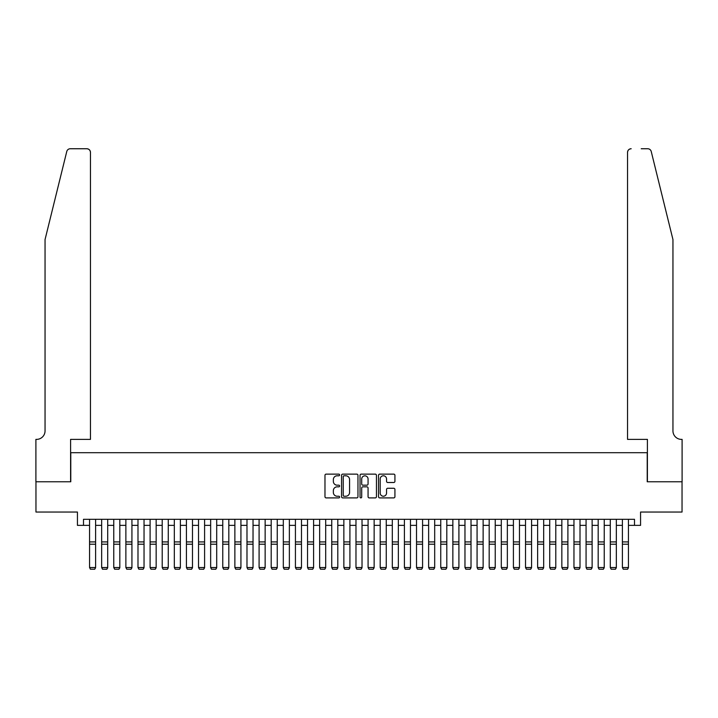 <?xml version="1.0" encoding="UTF-8"?>
<svg xmlns="http://www.w3.org/2000/svg" width="718" height="718" viewBox="0 0 718 718"><rect width="100%" height="100%" fill="white"/><g stroke="black" fill="none" stroke-linecap="round" stroke-linejoin="round"><path stroke-width="1.08" d="M339.623 474.957A0.835 0.835 0 0 0 338.788 474.122L326.16 474.122A1.185 1.185 0 0 0 324.976 475.307L324.976 496.703A1.185 1.185 0 0 0 326.16 497.897L338.788 497.897A0.835 0.835 0 0 0 339.623 497.062A0.835 0.835 0 0 0 338.788 496.228L337.155 496.228A3.805 3.805 0 0 1 333.349 492.431L333.349 490.645A3.805 3.805 0 0 1 337.155 486.84L338.788 486.84A0.835 0.835 0 0 0 339.623 486.005A0.835 0.835 0 0 0 338.788 485.18L337.155 485.18A3.805 3.805 0 0 1 333.349 481.374L333.349 479.588A3.805 3.805 0 0 1 337.155 475.783L338.788 475.783A0.835 0.835 0 0 0 339.623 474.957M393.742 482.505A1.185 1.185 0 0 0 394.927 481.311L394.927 475.307A1.185 1.185 0 0 0 393.742 474.122L379.714 474.122A1.185 1.185 0 0 0 378.521 475.307L378.521 496.703A1.185 1.185 0 0 0 379.714 497.897L393.742 497.897A1.185 1.185 0 0 0 394.927 496.703L394.927 489.452A1.185 1.185 0 0 0 393.742 488.267L387.738 488.267A1.185 1.185 0 0 0 386.544 489.452L386.544 493.051A3.177 3.177 0 0 1 383.367 496.228A3.177 3.177 0 0 1 380.19 493.051L380.19 478.969A3.177 3.177 0 0 1 383.367 475.783A3.177 3.177 0 0 1 386.544 478.969L386.544 481.311A1.185 1.185 0 0 0 387.738 482.505L393.742 482.505M83.494 525.37L83.494 519.311L634.506 519.311L634.506 525.37L640.564 525.37L640.564 512.042L682.037 512.042L682.037 481.769L647.223 481.769L647.223 452.708L70.777 452.708L70.777 481.769L35.963 481.769L35.963 512.042L77.436 512.042L77.436 525.37L89.553 525.37M357.959 475.307A1.185 1.185 0 0 0 356.774 474.122L342.746 474.122A1.185 1.185 0 0 0 341.553 475.307L341.553 496.703A1.185 1.185 0 0 0 342.746 497.897L356.774 497.897A1.185 1.185 0 0 0 357.959 496.703L357.959 475.307M361.226 474.122L375.254 474.122A1.185 1.185 0 0 1 376.447 475.307L376.447 496.703A1.185 1.185 0 0 1 375.254 497.897L369.249 497.897A1.185 1.185 0 0 1 368.065 496.703L368.065 488.025A1.185 1.185 0 0 0 366.871 486.84L362.895 486.84A1.185 1.185 0 0 0 361.701 488.025L361.701 497.062A0.835 0.835 0 0 1 360.876 497.897A0.835 0.835 0 0 1 360.041 497.062L360.041 475.307A1.185 1.185 0 0 1 361.226 474.122M95.602 525.37L101.66 525.37M107.709 525.37L113.767 525.37M119.825 525.37L125.874 525.37M131.933 525.37L137.991 525.37M144.04 525.37L150.098 525.37M156.156 525.37L162.205 525.37M168.263 525.37L174.321 525.37M180.371 525.37L186.429 525.37M192.487 525.37L198.536 525.37M204.594 525.37L210.652 525.37M216.701 525.37L222.759 525.37M228.818 525.37L234.867 525.37M240.925 525.37L246.983 525.37M253.032 525.37L259.09 525.37M265.148 525.37L271.198 525.37M277.256 525.37L283.314 525.37M289.363 525.37L295.421 525.37M301.479 525.37L307.528 525.37M313.586 525.37L319.645 525.37M325.694 525.37L331.752 525.37M337.81 525.37L343.859 525.37M349.917 525.37L355.975 525.37M362.025 525.37L368.083 525.37M374.141 525.37L380.19 525.37M386.248 525.37L392.306 525.37M398.355 525.37L404.413 525.37M410.472 525.37L416.521 525.37M422.579 525.37L428.637 525.37M434.686 525.37L440.744 525.37M446.802 525.37L452.852 525.37M458.91 525.37L464.968 525.37M471.017 525.37L477.075 525.37M483.133 525.37L489.182 525.37M495.24 525.37L501.299 525.37M507.348 525.37L513.406 525.37M519.464 525.37L525.513 525.37M531.571 525.37L537.629 525.37M543.679 525.37L549.737 525.37M555.795 525.37L561.844 525.37M567.902 525.37L573.96 525.37M580.009 525.37L586.067 525.37M592.126 525.37L598.175 525.37M604.233 525.37L610.291 525.37M616.34 525.37L622.398 525.37M628.447 525.37L634.506 525.37M344.057 475.783A0.835 0.835 0 0 0 343.222 476.617L343.222 495.402A0.835 0.835 0 0 0 344.057 496.228L345.78 496.228A3.805 3.805 0 0 0 349.576 492.431L349.576 479.588A3.805 3.805 0 0 0 345.78 475.783L344.057 475.783M368.065 479.023A3.177 3.177 0 0 0 364.888 475.846A3.177 3.177 0 0 0 361.701 479.023L361.701 483.986A1.185 1.185 0 0 0 362.895 485.18L366.871 485.18A1.185 1.185 0 0 0 368.065 483.986L368.065 479.023M95.602 519.311L95.602 567.759L94.695 569.257L90.459 569.177L94.695 569.257M90.459 569.257L89.553 567.534L95.602 567.534L94.695 569.177M89.553 519.311L89.553 567.534L90.459 569.177M66.765 151.498C67.689 149.515 67.689 149.515 66.765 151.498L45.046 239.57L45.046 430.908A8.481 8.481 0 0 1 36.564 439.38L35.9 439.38L35.9 481.769L70.597 481.769L70.597 439.38L90.459 439.38L90.459 152.369A3.635 3.635 0 0 0 86.824 148.743L70.292 148.743A3.635 3.635 0 0 0 66.765 151.498M76.772 148.743L86.824 148.743C89.014 148.967 90.226 150.179 90.459 152.369L90.459 439.38M45.046 430.908A8.481 8.481 0 0 1 36.564 439.38M666.295 212.564L651.235 151.498C650.311 149.515 650.311 149.515 651.235 151.498L672.954 239.57L672.954 430.908A8.481 8.481 0 0 0 681.436 439.38L682.1 439.38L682.1 481.769L647.403 481.769L647.403 439.38L627.541 439.38L627.541 152.369L627.541 439.38M641.228 148.743L647.708 148.743A3.635 3.635 0 0 1 651.235 151.498M631.176 148.743A3.635 3.635 0 0 0 627.541 152.369C627.774 150.179 628.986 148.967 631.176 148.743M672.954 430.908A8.481 8.481 0 0 0 681.436 439.38M107.709 519.311L107.709 567.759L106.802 569.257L102.566 569.177L106.802 569.257M102.566 569.257L101.66 567.534L107.709 567.534L106.802 569.177M101.66 519.311L101.66 567.534L102.566 569.177M119.825 519.311L119.825 567.759L118.919 569.257L114.674 569.177L118.919 569.257M114.674 569.257L113.767 567.534L119.825 567.534L118.919 569.177M113.767 519.311L113.767 567.534L114.674 569.177M131.933 519.311L131.933 567.759L131.026 569.257L126.79 569.177L131.026 569.257M126.79 569.257L125.874 567.534L131.933 567.534L131.026 569.177M125.874 519.311L125.874 567.534L126.79 569.177M144.04 519.311L144.04 567.759L143.133 569.257L138.897 569.177L143.133 569.257M138.897 569.257L137.991 567.534L144.04 567.534L143.133 569.177M137.991 519.311L137.991 567.534L138.897 569.177M156.156 519.311L156.156 567.759L155.25 569.257L151.004 569.177L155.25 569.257M151.004 569.257L150.098 567.534L156.156 567.534L155.25 569.177M150.098 519.311L150.098 567.534L151.004 569.177M168.263 519.311L168.263 567.759L167.357 569.257L163.121 569.177L167.357 569.257M163.121 569.257L162.205 567.534L168.263 567.534L167.357 569.177M162.205 519.311L162.205 567.534L163.121 569.177M180.371 519.311L180.371 567.759L179.464 569.257L175.228 569.177L179.464 569.257M175.228 569.257L174.321 567.534L180.371 567.534L179.464 569.177M174.321 519.311L174.321 567.534L175.228 569.177M192.487 519.311L192.487 567.759L191.58 569.257L187.335 569.177L191.58 569.257M187.335 569.257L186.429 567.534L192.487 567.534L191.58 569.177M186.429 519.311L186.429 567.534L187.335 569.177M204.594 519.311L204.594 567.759L203.688 569.257L199.451 569.177L203.688 569.257M199.451 569.257L198.536 567.534L204.594 567.534L203.688 569.177M198.536 519.311L198.536 567.534L199.451 569.177M216.701 519.311L216.701 567.759L215.795 569.257L211.559 569.177L215.795 569.257M211.559 569.257L210.652 567.534L216.701 567.534L215.795 569.177M210.652 519.311L210.652 567.534L211.559 569.177M228.818 519.311L228.818 567.759L227.911 569.257L223.666 569.177L227.911 569.257M223.666 569.257L222.759 567.534L228.818 567.534L227.911 569.177M222.759 519.311L222.759 567.534L223.666 569.177M240.925 519.311L240.925 567.759L240.018 569.257L235.782 569.177L240.018 569.257M235.782 569.257L234.867 567.534L240.925 567.534L240.018 569.177M234.867 519.311L234.867 567.534L235.782 569.177M253.032 519.311L253.032 567.759L252.126 569.257L247.889 569.177L252.126 569.257M247.889 569.257L246.983 567.534L253.032 567.534L252.126 569.177M246.983 519.311L246.983 567.534L247.889 569.177M265.148 519.311L265.148 567.759L264.242 569.257L259.997 569.177L264.242 569.257M259.997 569.257L259.09 567.534L265.148 567.534L264.242 569.177M259.09 519.311L259.09 567.534L259.997 569.177M277.256 519.311L277.256 567.759L276.349 569.257L272.113 569.177L276.349 569.257M272.113 569.257L271.198 567.534L277.256 567.534L276.349 569.177M271.198 519.311L271.198 567.534L272.113 569.177M289.363 519.311L289.363 567.759L288.456 569.257L284.22 569.177L288.456 569.257M284.22 569.257L283.314 567.534L289.363 567.534L288.456 569.177M283.314 519.311L283.314 567.534L284.22 569.177M301.479 519.311L301.479 567.759L300.573 569.257L296.328 569.177L300.573 569.257M296.328 569.257L295.421 567.534L301.479 567.534L300.573 569.177M295.421 519.311L295.421 567.534L296.328 569.177M313.586 519.311L313.586 567.759L312.68 569.257L308.444 569.177L312.68 569.257M308.444 569.257L307.528 567.534L313.586 567.534L312.68 569.177M307.528 519.311L307.528 567.534L308.444 569.177M325.694 519.311L325.694 567.759L324.787 569.257L320.551 569.177L324.787 569.257M320.551 569.257L319.645 567.534L325.694 567.534L324.787 569.177M319.645 519.311L319.645 567.534L320.551 569.177M337.81 519.311L337.81 567.759L336.895 569.257L332.658 569.177L336.895 569.257M332.658 569.257L331.752 567.534L337.81 567.534L336.895 569.177M331.752 519.311L331.752 567.534L332.658 569.177M349.917 519.311L349.917 567.759L349.011 569.257L344.775 569.177L349.011 569.257M344.775 569.257L343.859 567.534L349.917 567.534L349.011 569.177M343.859 519.311L343.859 567.534L344.775 569.177M362.025 519.311L362.025 567.759L361.118 569.257L356.882 569.177L361.118 569.257M356.882 569.257L355.975 567.534L362.025 567.534L361.118 569.177M355.975 519.311L355.975 567.534L356.882 569.177M374.141 519.311L374.141 567.759L373.225 569.257L368.989 569.177L373.225 569.257M368.989 569.257L368.083 567.534L374.141 567.534L373.225 569.177M368.083 519.311L368.083 567.534L368.989 569.177M386.248 519.311L386.248 567.759L385.342 569.257L381.105 569.177L385.342 569.257M381.105 569.257L380.19 567.534L386.248 567.534L385.342 569.177M380.19 519.311L380.19 567.534L381.105 569.177M398.355 519.311L398.355 567.759L397.449 569.257L393.213 569.177L397.449 569.257M393.213 569.257L392.306 567.534L398.355 567.534L397.449 569.177M392.306 519.311L392.306 567.534L393.213 569.177M410.472 519.311L410.472 567.759L409.556 569.257L405.32 569.177L409.556 569.257M405.32 569.257L404.413 567.534L410.472 567.534L409.556 569.177M404.413 519.311L404.413 567.534L405.32 569.177M422.579 519.311L422.579 567.759L421.672 569.257L417.427 569.177L421.672 569.257M417.427 569.257L416.521 567.534L422.579 567.534L421.672 569.177M416.521 519.311L416.521 567.534L417.427 569.177M434.686 519.311L434.686 567.759L433.78 569.257L429.543 569.177L433.78 569.257M429.543 569.257L428.637 567.534L434.686 567.534L433.78 569.177M428.637 519.311L428.637 567.534L429.543 569.177M446.802 519.311L446.802 567.759L445.887 569.257L441.651 569.177L445.887 569.257M441.651 569.257L440.744 567.534L446.802 567.534L445.887 569.177M440.744 519.311L440.744 567.534L441.651 569.177M458.91 519.311L458.91 567.759L458.003 569.257L453.758 569.177L458.003 569.257M453.758 569.257L452.852 567.534L458.91 567.534L458.003 569.177M452.852 519.311L452.852 567.534L453.758 569.177M471.017 519.311L471.017 567.759L470.11 569.257L465.874 569.177L470.11 569.257M465.874 569.257L464.968 567.534L471.017 567.534L470.11 569.177M464.968 519.311L464.968 567.534L465.874 569.177M483.133 519.311L483.133 567.759L482.218 569.257L477.982 569.177L482.218 569.257M477.982 569.257L477.075 567.534L483.133 567.534L482.218 569.177M477.075 519.311L477.075 567.534L477.982 569.177M495.24 519.311L495.24 567.759L494.334 569.257L490.089 569.177L494.334 569.257M490.089 569.257L489.182 567.534L495.24 567.534L494.334 569.177M489.182 519.311L489.182 567.534L490.089 569.177M507.348 519.311L507.348 567.759L506.441 569.257L502.205 569.177L506.441 569.257M502.205 569.257L501.299 567.534L507.348 567.534L506.441 569.177M501.299 519.311L501.299 567.534L502.205 569.177M519.464 519.311L519.464 567.759L518.549 569.257L514.312 569.177L518.549 569.257M514.312 569.257L513.406 567.534L519.464 567.534L518.549 569.177M513.406 519.311L513.406 567.534L514.312 569.177M531.571 519.311L531.571 567.759L530.665 569.257L526.42 569.177L530.665 569.257M526.42 569.257L525.513 567.534L531.571 567.534L530.665 569.177M525.513 519.311L525.513 567.534L526.42 569.177M543.679 519.311L543.679 567.759L542.772 569.257L538.536 569.177L542.772 569.257M538.536 569.257L537.629 567.534L543.679 567.534L542.772 569.177M537.629 519.311L537.629 567.534L538.536 569.177M555.795 519.311L555.795 567.759L554.879 569.257L550.643 569.177L554.879 569.257M550.643 569.257L549.737 567.534L555.795 567.534L554.879 569.177M549.737 519.311L549.737 567.534L550.643 569.177M567.902 519.311L567.902 567.759L566.996 569.257L562.75 569.177L566.996 569.257M562.75 569.257L561.844 567.534L567.902 567.534L566.996 569.177M561.844 519.311L561.844 567.534L562.75 569.177M580.009 519.311L580.009 567.759L579.103 569.257L574.867 569.177L579.103 569.257M574.867 569.257L573.96 567.534L580.009 567.534L579.103 569.177M573.96 519.311L573.96 567.534L574.867 569.177M592.126 519.311L592.126 567.759L591.21 569.257L586.974 569.177L591.21 569.257M586.974 569.257L586.067 567.534L592.126 567.534L591.21 569.177M586.067 519.311L586.067 567.534L586.974 569.177M604.233 519.311L604.233 567.759L603.326 569.257L599.081 569.177L603.326 569.257M599.081 569.257L598.175 567.534L604.233 567.534L603.326 569.177M598.175 519.311L598.175 567.534L599.081 569.177M616.34 519.311L616.34 567.759L615.434 569.257L611.197 569.177L615.434 569.257M611.197 569.257L610.291 567.534L616.34 567.534L615.434 569.177M610.291 519.311L610.291 567.534L611.197 569.177M628.447 519.311L628.447 567.759L627.541 569.257L623.305 569.177L627.541 569.257M623.305 569.257L622.398 567.534L628.447 567.534L627.541 569.177M622.398 519.311L622.398 567.534L623.305 569.177M95.602 541.919L89.553 541.919M95.602 544.208L89.553 544.208M107.709 541.919L101.66 541.919M107.709 544.208L101.66 544.208M119.825 541.919L113.767 541.919M119.825 544.208L113.767 544.208M131.933 541.919L125.874 541.919M131.933 544.208L125.874 544.208M144.04 541.919L137.991 541.919M144.04 544.208L137.991 544.208M156.156 541.919L150.098 541.919M156.156 544.208L150.098 544.208M168.263 541.919L162.205 541.919M168.263 544.208L162.205 544.208M180.371 541.919L174.321 541.919M180.371 544.208L174.321 544.208M192.487 541.919L186.429 541.919M192.487 544.208L186.429 544.208M204.594 541.919L198.536 541.919M204.594 544.208L198.536 544.208M216.701 541.919L210.652 541.919M216.701 544.208L210.652 544.208M228.818 541.919L222.759 541.919M228.818 544.208L222.759 544.208M240.925 541.919L234.867 541.919M240.925 544.208L234.867 544.208M253.032 541.919L246.983 541.919M253.032 544.208L246.983 544.208M265.148 541.919L259.09 541.919M265.148 544.208L259.09 544.208M277.256 541.919L271.198 541.919M277.256 544.208L271.198 544.208M289.363 541.919L283.314 541.919M289.363 544.208L283.314 544.208M301.479 541.919L295.421 541.919M301.479 544.208L295.421 544.208M313.586 541.919L307.528 541.919M313.586 544.208L307.528 544.208M325.694 541.919L319.645 541.919M325.694 544.208L319.645 544.208M337.81 541.919L331.752 541.919M337.81 544.208L331.752 544.208M349.917 541.919L343.859 541.919M349.917 544.208L343.859 544.208M362.025 541.919L355.975 541.919M362.025 544.208L355.975 544.208M374.141 541.919L368.083 541.919M374.141 544.208L368.083 544.208M386.248 541.919L380.19 541.919M386.248 544.208L380.19 544.208M398.355 541.919L392.306 541.919M398.355 544.208L392.306 544.208M410.472 541.919L404.413 541.919M410.472 544.208L404.413 544.208M422.579 541.919L416.521 541.919M422.579 544.208L416.521 544.208M434.686 541.919L428.637 541.919M434.686 544.208L428.637 544.208M446.802 541.919L440.744 541.919M446.802 544.208L440.744 544.208M458.91 541.919L452.852 541.919M458.91 544.208L452.852 544.208M471.017 541.919L464.968 541.919M471.017 544.208L464.968 544.208M483.133 541.919L477.075 541.919M483.133 544.208L477.075 544.208M495.24 541.919L489.182 541.919M495.24 544.208L489.182 544.208M507.348 541.919L501.299 541.919M507.348 544.208L501.299 544.208M519.464 541.919L513.406 541.919M519.464 544.208L513.406 544.208M531.571 541.919L525.513 541.919M531.571 544.208L525.513 544.208M543.679 541.919L537.629 541.919M543.679 544.208L537.629 544.208M555.795 541.919L549.737 541.919M555.795 544.208L549.737 544.208M567.902 541.919L561.844 541.919M567.902 544.208L561.844 544.208M580.009 541.919L573.96 541.919M580.009 544.208L573.96 544.208M592.126 541.919L586.067 541.919M592.126 544.208L586.067 544.208M604.233 541.919L598.175 541.919M604.233 544.208L598.175 544.208M616.34 541.919L610.291 541.919M616.34 544.208L610.291 544.208M628.447 541.919L622.398 541.919M628.447 544.208L622.398 544.208"/></g></svg>
